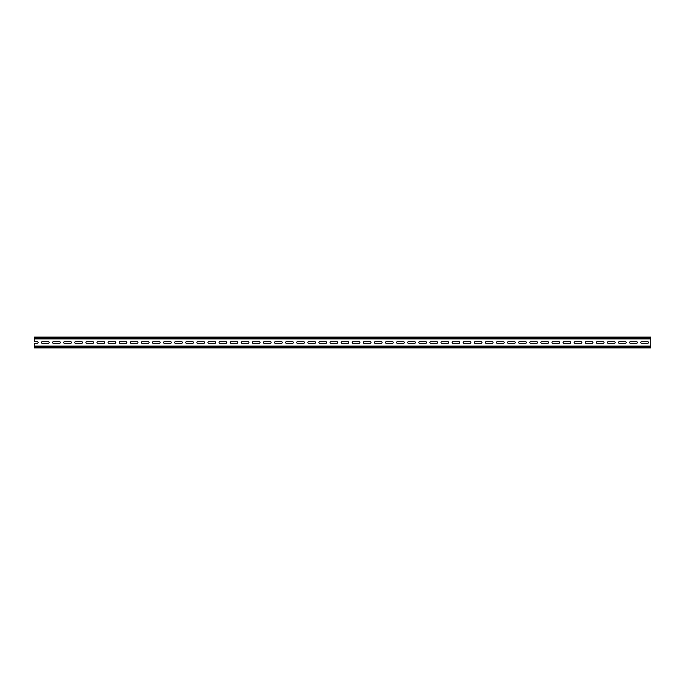 <?xml version="1.0" encoding="UTF-8"?>
<svg xmlns="http://www.w3.org/2000/svg" width="685" height="685" viewBox="0 0 685 685"><rect width="100%" height="100%" fill="white"/><g stroke="black" fill="none" stroke-linecap="round" stroke-linejoin="round"><path stroke-width="0.51" stroke-dasharray="3.42 2.57" d="M34.25 346.91L650.75 346.661L34.25 346.661L34.25 343.305L37.298 343.305A0.805 0.805 0 0 0 38.103 342.5A0.805 0.805 0 0 0 37.298 341.695L34.25 341.695L34.25 338.339L650.75 338.339L650.75 347.894L34.25 347.894L34.25 346.91L650.75 346.91M34.25 338.09L34.25 337.106L650.75 337.106L650.75 338.339L34.25 338.339L650.75 338.09M641.537 341.695A0.805 0.805 0 0 0 640.732 342.5A0.805 0.805 0 0 0 641.537 343.305L647.633 343.305A0.805 0.805 0 0 0 648.438 342.5A0.805 0.805 0 0 0 647.633 341.695L641.537 341.695M42.299 341.695L48.395 341.695A0.805 0.805 0 0 1 49.2 342.5A0.805 0.805 0 0 1 48.395 343.305L42.299 343.305A0.805 0.805 0 0 1 41.494 342.5A0.805 0.805 0 0 1 42.299 341.695M53.396 341.695L59.492 341.695A0.805 0.805 0 0 1 60.297 342.5A0.805 0.805 0 0 1 59.492 343.305L53.396 343.305A0.805 0.805 0 0 1 52.591 342.5A0.805 0.805 0 0 1 53.396 341.695M64.493 341.695L70.589 341.695A0.805 0.805 0 0 1 71.394 342.5A0.805 0.805 0 0 1 70.589 343.305L64.493 343.305A0.805 0.805 0 0 1 63.688 342.5A0.805 0.805 0 0 1 64.493 341.695M75.59 341.695L81.686 341.695A0.805 0.805 0 0 1 82.491 342.5A0.805 0.805 0 0 1 81.686 343.305L75.59 343.305A0.805 0.805 0 0 1 74.785 342.5A0.805 0.805 0 0 1 75.59 341.695M86.687 341.695L92.783 341.695A0.805 0.805 0 0 1 93.588 342.5A0.805 0.805 0 0 1 92.783 343.305L86.687 343.305A0.805 0.805 0 0 1 85.882 342.5A0.805 0.805 0 0 1 86.687 341.695M97.784 341.695L103.88 341.695A0.805 0.805 0 0 1 104.685 342.5A0.805 0.805 0 0 1 103.88 343.305L97.784 343.305A0.805 0.805 0 0 1 96.979 342.5A0.805 0.805 0 0 1 97.784 341.695M108.881 341.695L114.977 341.695A0.805 0.805 0 0 1 115.782 342.5A0.805 0.805 0 0 1 114.977 343.305L108.881 343.305A0.805 0.805 0 0 1 108.076 342.5A0.805 0.805 0 0 1 108.881 341.695M119.978 341.695L126.074 341.695A0.805 0.805 0 0 1 126.879 342.5A0.805 0.805 0 0 1 126.074 343.305L119.978 343.305A0.805 0.805 0 0 1 119.173 342.5A0.805 0.805 0 0 1 119.978 341.695M131.075 341.695L137.171 341.695A0.805 0.805 0 0 1 137.976 342.5A0.805 0.805 0 0 1 137.171 343.305L131.075 343.305A0.805 0.805 0 0 1 130.27 342.5A0.805 0.805 0 0 1 131.075 341.695M142.172 341.695L148.268 341.695A0.805 0.805 0 0 1 149.073 342.5A0.805 0.805 0 0 1 148.268 343.305L142.172 343.305A0.805 0.805 0 0 1 141.367 342.5A0.805 0.805 0 0 1 142.172 341.695M153.269 341.695L159.365 341.695A0.805 0.805 0 0 1 160.17 342.5A0.805 0.805 0 0 1 159.365 343.305L153.269 343.305A0.805 0.805 0 0 1 152.464 342.5A0.805 0.805 0 0 1 153.269 341.695M164.366 341.695L170.462 341.695A0.805 0.805 0 0 1 171.267 342.5A0.805 0.805 0 0 1 170.462 343.305L164.366 343.305A0.805 0.805 0 0 1 163.561 342.5A0.805 0.805 0 0 1 164.366 341.695M175.463 341.695L181.559 341.695A0.805 0.805 0 0 1 182.364 342.5A0.805 0.805 0 0 1 181.559 343.305L175.463 343.305A0.805 0.805 0 0 1 174.658 342.5A0.805 0.805 0 0 1 175.463 341.695M186.56 341.695L192.656 341.695A0.805 0.805 0 0 1 193.461 342.5A0.805 0.805 0 0 1 192.656 343.305L186.56 343.305A0.805 0.805 0 0 1 185.755 342.5A0.805 0.805 0 0 1 186.56 341.695M197.657 341.695L203.753 341.695A0.805 0.805 0 0 1 204.558 342.5A0.805 0.805 0 0 1 203.753 343.305L197.657 343.305A0.805 0.805 0 0 1 196.852 342.5A0.805 0.805 0 0 1 197.657 341.695M208.754 341.695L214.85 341.695A0.805 0.805 0 0 1 215.655 342.5A0.805 0.805 0 0 1 214.85 343.305L208.754 343.305A0.805 0.805 0 0 1 207.949 342.5A0.805 0.805 0 0 1 208.754 341.695M219.851 341.695L225.947 341.695A0.805 0.805 0 0 1 226.752 342.5A0.805 0.805 0 0 1 225.947 343.305L219.851 343.305A0.805 0.805 0 0 1 219.046 342.5A0.805 0.805 0 0 1 219.851 341.695M230.948 341.695L237.044 341.695A0.805 0.805 0 0 1 237.849 342.5A0.805 0.805 0 0 1 237.044 343.305L230.948 343.305A0.805 0.805 0 0 1 230.143 342.5A0.805 0.805 0 0 1 230.948 341.695M242.045 341.695L248.141 341.695A0.805 0.805 0 0 1 248.946 342.5A0.805 0.805 0 0 1 248.141 343.305L242.045 343.305A0.805 0.805 0 0 1 241.24 342.5A0.805 0.805 0 0 1 242.045 341.695M253.142 341.695L259.238 341.695A0.805 0.805 0 0 1 260.043 342.5A0.805 0.805 0 0 1 259.238 343.305L253.142 343.305A0.805 0.805 0 0 1 252.337 342.5A0.805 0.805 0 0 1 253.142 341.695M264.239 341.695L270.335 341.695A0.805 0.805 0 0 1 271.14 342.5A0.805 0.805 0 0 1 270.335 343.305L264.239 343.305A0.805 0.805 0 0 1 263.434 342.5A0.805 0.805 0 0 1 264.239 341.695M275.336 341.695L281.432 341.695A0.805 0.805 0 0 1 282.237 342.5A0.805 0.805 0 0 1 281.432 343.305L275.336 343.305A0.805 0.805 0 0 1 274.531 342.5A0.805 0.805 0 0 1 275.336 341.695M286.433 341.695L292.529 341.695A0.805 0.805 0 0 1 293.334 342.5A0.805 0.805 0 0 1 292.529 343.305L286.433 343.305A0.805 0.805 0 0 1 285.628 342.5A0.805 0.805 0 0 1 286.433 341.695M297.53 341.695L303.626 341.695A0.805 0.805 0 0 1 304.431 342.5A0.805 0.805 0 0 1 303.626 343.305L297.53 343.305A0.805 0.805 0 0 1 296.725 342.5A0.805 0.805 0 0 1 297.53 341.695M308.627 341.695L314.723 341.695A0.805 0.805 0 0 1 315.528 342.5A0.805 0.805 0 0 1 314.723 343.305L308.627 343.305A0.805 0.805 0 0 1 307.822 342.5A0.805 0.805 0 0 1 308.627 341.695M319.724 341.695L325.82 341.695A0.805 0.805 0 0 1 326.625 342.5A0.805 0.805 0 0 1 325.82 343.305L319.724 343.305A0.805 0.805 0 0 1 318.919 342.5A0.805 0.805 0 0 1 319.724 341.695M330.821 341.695L336.917 341.695A0.805 0.805 0 0 1 337.722 342.5A0.805 0.805 0 0 1 336.917 343.305L330.821 343.305A0.805 0.805 0 0 1 330.016 342.5A0.805 0.805 0 0 1 330.821 341.695M341.918 341.695L348.014 341.695A0.805 0.805 0 0 1 348.819 342.5A0.805 0.805 0 0 1 348.014 343.305L341.918 343.305A0.805 0.805 0 0 1 341.113 342.5A0.805 0.805 0 0 1 341.918 341.695M353.015 341.695L359.111 341.695A0.805 0.805 0 0 1 359.916 342.5A0.805 0.805 0 0 1 359.111 343.305L353.015 343.305A0.805 0.805 0 0 1 352.21 342.5A0.805 0.805 0 0 1 353.015 341.695M364.112 341.695L370.208 341.695A0.805 0.805 0 0 1 371.013 342.5A0.805 0.805 0 0 1 370.208 343.305L364.112 343.305A0.805 0.805 0 0 1 363.307 342.5A0.805 0.805 0 0 1 364.112 341.695M375.209 341.695L381.305 341.695A0.805 0.805 0 0 1 382.11 342.5A0.805 0.805 0 0 1 381.305 343.305L375.209 343.305A0.805 0.805 0 0 1 374.404 342.5A0.805 0.805 0 0 1 375.209 341.695M386.306 341.695L392.402 341.695A0.805 0.805 0 0 1 393.207 342.5A0.805 0.805 0 0 1 392.402 343.305L386.306 343.305A0.805 0.805 0 0 1 385.501 342.5A0.805 0.805 0 0 1 386.306 341.695M397.403 341.695L403.499 341.695A0.805 0.805 0 0 1 404.304 342.5A0.805 0.805 0 0 1 403.499 343.305L397.403 343.305A0.805 0.805 0 0 1 396.598 342.5A0.805 0.805 0 0 1 397.403 341.695M408.5 341.695L414.596 341.695A0.805 0.805 0 0 1 415.401 342.5A0.805 0.805 0 0 1 414.596 343.305L408.5 343.305A0.805 0.805 0 0 1 407.695 342.5A0.805 0.805 0 0 1 408.5 341.695M419.597 341.695L425.693 341.695A0.805 0.805 0 0 1 426.498 342.5A0.805 0.805 0 0 1 425.693 343.305L419.597 343.305A0.805 0.805 0 0 1 418.792 342.5A0.805 0.805 0 0 1 419.597 341.695M430.694 341.695L436.79 341.695A0.805 0.805 0 0 1 437.595 342.5A0.805 0.805 0 0 1 436.79 343.305L430.694 343.305A0.805 0.805 0 0 1 429.889 342.5A0.805 0.805 0 0 1 430.694 341.695M441.791 341.695L447.887 341.695A0.805 0.805 0 0 1 448.692 342.5A0.805 0.805 0 0 1 447.887 343.305L441.791 343.305A0.805 0.805 0 0 1 440.986 342.5A0.805 0.805 0 0 1 441.791 341.695M452.888 341.695L458.984 341.695A0.805 0.805 0 0 1 459.789 342.5A0.805 0.805 0 0 1 458.984 343.305L452.888 343.305A0.805 0.805 0 0 1 452.083 342.5A0.805 0.805 0 0 1 452.888 341.695M463.985 341.695L470.081 341.695A0.805 0.805 0 0 1 470.886 342.5A0.805 0.805 0 0 1 470.081 343.305L463.985 343.305A0.805 0.805 0 0 1 463.18 342.5A0.805 0.805 0 0 1 463.985 341.695M475.082 341.695L481.178 341.695A0.805 0.805 0 0 1 481.983 342.5A0.805 0.805 0 0 1 481.178 343.305L475.082 343.305A0.805 0.805 0 0 1 474.277 342.5A0.805 0.805 0 0 1 475.082 341.695M486.179 341.695L492.275 341.695A0.805 0.805 0 0 1 493.08 342.5A0.805 0.805 0 0 1 492.275 343.305L486.179 343.305A0.805 0.805 0 0 1 485.374 342.5A0.805 0.805 0 0 1 486.179 341.695M497.276 341.695L503.372 341.695A0.805 0.805 0 0 1 504.177 342.5A0.805 0.805 0 0 1 503.372 343.305L497.276 343.305A0.805 0.805 0 0 1 496.471 342.5A0.805 0.805 0 0 1 497.276 341.695M508.373 341.695L514.469 341.695A0.805 0.805 0 0 1 515.274 342.5A0.805 0.805 0 0 1 514.469 343.305L508.373 343.305A0.805 0.805 0 0 1 507.568 342.5A0.805 0.805 0 0 1 508.373 341.695M519.47 341.695L525.566 341.695A0.805 0.805 0 0 1 526.371 342.5A0.805 0.805 0 0 1 525.566 343.305L519.47 343.305A0.805 0.805 0 0 1 518.665 342.5A0.805 0.805 0 0 1 519.47 341.695M530.567 341.695L536.663 341.695A0.805 0.805 0 0 1 537.468 342.5A0.805 0.805 0 0 1 536.663 343.305L530.567 343.305A0.805 0.805 0 0 1 529.762 342.5A0.805 0.805 0 0 1 530.567 341.695M541.664 341.695L547.76 341.695A0.805 0.805 0 0 1 548.565 342.5A0.805 0.805 0 0 1 547.76 343.305L541.664 343.305A0.805 0.805 0 0 1 540.859 342.5A0.805 0.805 0 0 1 541.664 341.695M552.761 341.695L558.857 341.695A0.805 0.805 0 0 1 559.662 342.5A0.805 0.805 0 0 1 558.857 343.305L552.761 343.305A0.805 0.805 0 0 1 551.956 342.5A0.805 0.805 0 0 1 552.761 341.695M563.858 341.695L569.954 341.695A0.805 0.805 0 0 1 570.759 342.5A0.805 0.805 0 0 1 569.954 343.305L563.858 343.305A0.805 0.805 0 0 1 563.053 342.5A0.805 0.805 0 0 1 563.858 341.695M574.955 341.695L581.051 341.695A0.805 0.805 0 0 1 581.856 342.5A0.805 0.805 0 0 1 581.051 343.305L574.955 343.305A0.805 0.805 0 0 1 574.15 342.5A0.805 0.805 0 0 1 574.955 341.695M586.052 341.695L592.148 341.695A0.805 0.805 0 0 1 592.953 342.5A0.805 0.805 0 0 1 592.148 343.305L586.052 343.305A0.805 0.805 0 0 1 585.247 342.5A0.805 0.805 0 0 1 586.052 341.695M597.149 341.695L603.245 341.695A0.805 0.805 0 0 1 604.05 342.5A0.805 0.805 0 0 1 603.245 343.305L597.149 343.305A0.805 0.805 0 0 1 596.344 342.5A0.805 0.805 0 0 1 597.149 341.695M608.246 341.695L614.342 341.695A0.805 0.805 0 0 1 615.147 342.5A0.805 0.805 0 0 1 614.342 343.305L608.246 343.305A0.805 0.805 0 0 1 607.441 342.5A0.805 0.805 0 0 1 608.246 341.695M619.343 341.695L625.439 341.695A0.805 0.805 0 0 1 626.244 342.5A0.805 0.805 0 0 1 625.439 343.305L619.343 343.305A0.805 0.805 0 0 1 618.538 342.5A0.805 0.805 0 0 1 619.343 341.695M636.536 343.305L630.44 343.305A0.805 0.805 0 0 1 629.635 342.5A0.805 0.805 0 0 1 630.44 341.695L636.536 341.695A0.805 0.805 0 0 1 637.341 342.5A0.805 0.805 0 0 1 636.536 343.305M34.25 346.353L650.75 346.353M34.25 338.895L650.75 338.895M34.25 346.105L650.75 346.105"/><path stroke-width="1.03" d="M34.25 346.91L34.25 343.305L37.298 343.305A0.805 0.805 0 0 0 38.103 342.5A0.805 0.805 0 0 0 37.298 341.695L34.25 341.695L34.25 338.647L650.75 338.647L650.75 337.106L34.25 337.106L34.25 338.647L650.75 338.647L650.75 347.894L34.25 347.894L34.25 346.91L650.75 346.91M641.537 341.695A0.805 0.805 0 0 0 640.732 342.5A0.805 0.805 0 0 0 641.537 343.305L647.633 343.305A0.805 0.805 0 0 0 648.438 342.5A0.805 0.805 0 0 0 647.633 341.695L641.537 341.695M42.299 341.695L48.395 341.695A0.805 0.805 0 0 1 49.2 342.5A0.805 0.805 0 0 1 48.395 343.305L42.299 343.305A0.805 0.805 0 0 1 41.494 342.5A0.805 0.805 0 0 1 42.299 341.695M53.396 341.695L59.492 341.695A0.805 0.805 0 0 1 60.297 342.5A0.805 0.805 0 0 1 59.492 343.305L53.396 343.305A0.805 0.805 0 0 1 52.591 342.5A0.805 0.805 0 0 1 53.396 341.695M64.493 341.695L70.589 341.695A0.805 0.805 0 0 1 71.394 342.5A0.805 0.805 0 0 1 70.589 343.305L64.493 343.305A0.805 0.805 0 0 1 63.688 342.5A0.805 0.805 0 0 1 64.493 341.695M75.59 341.695L81.686 341.695A0.805 0.805 0 0 1 82.491 342.5A0.805 0.805 0 0 1 81.686 343.305L75.59 343.305A0.805 0.805 0 0 1 74.785 342.5A0.805 0.805 0 0 1 75.59 341.695M86.687 341.695L92.783 341.695A0.805 0.805 0 0 1 93.588 342.5A0.805 0.805 0 0 1 92.783 343.305L86.687 343.305A0.805 0.805 0 0 1 85.882 342.5A0.805 0.805 0 0 1 86.687 341.695M97.784 341.695L103.88 341.695A0.805 0.805 0 0 1 104.685 342.5A0.805 0.805 0 0 1 103.88 343.305L97.784 343.305A0.805 0.805 0 0 1 96.979 342.5A0.805 0.805 0 0 1 97.784 341.695M108.881 341.695L114.977 341.695A0.805 0.805 0 0 1 115.782 342.5A0.805 0.805 0 0 1 114.977 343.305L108.881 343.305A0.805 0.805 0 0 1 108.076 342.5A0.805 0.805 0 0 1 108.881 341.695M119.978 341.695L126.074 341.695A0.805 0.805 0 0 1 126.879 342.5A0.805 0.805 0 0 1 126.074 343.305L119.978 343.305A0.805 0.805 0 0 1 119.173 342.5A0.805 0.805 0 0 1 119.978 341.695M131.075 341.695L137.171 341.695A0.805 0.805 0 0 1 137.976 342.5A0.805 0.805 0 0 1 137.171 343.305L131.075 343.305A0.805 0.805 0 0 1 130.27 342.5A0.805 0.805 0 0 1 131.075 341.695M142.172 341.695L148.268 341.695A0.805 0.805 0 0 1 149.073 342.5A0.805 0.805 0 0 1 148.268 343.305L142.172 343.305A0.805 0.805 0 0 1 141.367 342.5A0.805 0.805 0 0 1 142.172 341.695M153.269 341.695L159.365 341.695A0.805 0.805 0 0 1 160.17 342.5A0.805 0.805 0 0 1 159.365 343.305L153.269 343.305A0.805 0.805 0 0 1 152.464 342.5A0.805 0.805 0 0 1 153.269 341.695M164.366 341.695L170.462 341.695A0.805 0.805 0 0 1 171.267 342.5A0.805 0.805 0 0 1 170.462 343.305L164.366 343.305A0.805 0.805 0 0 1 163.561 342.5A0.805 0.805 0 0 1 164.366 341.695M175.463 341.695L181.559 341.695A0.805 0.805 0 0 1 182.364 342.5A0.805 0.805 0 0 1 181.559 343.305L175.463 343.305A0.805 0.805 0 0 1 174.658 342.5A0.805 0.805 0 0 1 175.463 341.695M186.56 341.695L192.656 341.695A0.805 0.805 0 0 1 193.461 342.5A0.805 0.805 0 0 1 192.656 343.305L186.56 343.305A0.805 0.805 0 0 1 185.755 342.5A0.805 0.805 0 0 1 186.56 341.695M197.657 341.695L203.753 341.695A0.805 0.805 0 0 1 204.558 342.5A0.805 0.805 0 0 1 203.753 343.305L197.657 343.305A0.805 0.805 0 0 1 196.852 342.5A0.805 0.805 0 0 1 197.657 341.695M208.754 341.695L214.85 341.695A0.805 0.805 0 0 1 215.655 342.5A0.805 0.805 0 0 1 214.85 343.305L208.754 343.305A0.805 0.805 0 0 1 207.949 342.5A0.805 0.805 0 0 1 208.754 341.695M219.851 341.695L225.947 341.695A0.805 0.805 0 0 1 226.752 342.5A0.805 0.805 0 0 1 225.947 343.305L219.851 343.305A0.805 0.805 0 0 1 219.046 342.5A0.805 0.805 0 0 1 219.851 341.695M230.948 341.695L237.044 341.695A0.805 0.805 0 0 1 237.849 342.5A0.805 0.805 0 0 1 237.044 343.305L230.948 343.305A0.805 0.805 0 0 1 230.143 342.5A0.805 0.805 0 0 1 230.948 341.695M242.045 341.695L248.141 341.695A0.805 0.805 0 0 1 248.946 342.5A0.805 0.805 0 0 1 248.141 343.305L242.045 343.305A0.805 0.805 0 0 1 241.24 342.5A0.805 0.805 0 0 1 242.045 341.695M253.142 341.695L259.238 341.695A0.805 0.805 0 0 1 260.043 342.5A0.805 0.805 0 0 1 259.238 343.305L253.142 343.305A0.805 0.805 0 0 1 252.337 342.5A0.805 0.805 0 0 1 253.142 341.695M264.239 341.695L270.335 341.695A0.805 0.805 0 0 1 271.14 342.5A0.805 0.805 0 0 1 270.335 343.305L264.239 343.305A0.805 0.805 0 0 1 263.434 342.5A0.805 0.805 0 0 1 264.239 341.695M275.336 341.695L281.432 341.695A0.805 0.805 0 0 1 282.237 342.5A0.805 0.805 0 0 1 281.432 343.305L275.336 343.305A0.805 0.805 0 0 1 274.531 342.5A0.805 0.805 0 0 1 275.336 341.695M286.433 341.695L292.529 341.695A0.805 0.805 0 0 1 293.334 342.5A0.805 0.805 0 0 1 292.529 343.305L286.433 343.305A0.805 0.805 0 0 1 285.628 342.5A0.805 0.805 0 0 1 286.433 341.695M297.53 341.695L303.626 341.695A0.805 0.805 0 0 1 304.431 342.5A0.805 0.805 0 0 1 303.626 343.305L297.53 343.305A0.805 0.805 0 0 1 296.725 342.5A0.805 0.805 0 0 1 297.53 341.695M308.627 341.695L314.723 341.695A0.805 0.805 0 0 1 315.528 342.5A0.805 0.805 0 0 1 314.723 343.305L308.627 343.305A0.805 0.805 0 0 1 307.822 342.5A0.805 0.805 0 0 1 308.627 341.695M319.724 341.695L325.82 341.695A0.805 0.805 0 0 1 326.625 342.5A0.805 0.805 0 0 1 325.82 343.305L319.724 343.305A0.805 0.805 0 0 1 318.919 342.5A0.805 0.805 0 0 1 319.724 341.695M330.821 341.695L336.917 341.695A0.805 0.805 0 0 1 337.722 342.5A0.805 0.805 0 0 1 336.917 343.305L330.821 343.305A0.805 0.805 0 0 1 330.016 342.5A0.805 0.805 0 0 1 330.821 341.695M341.918 341.695L348.014 341.695A0.805 0.805 0 0 1 348.819 342.5A0.805 0.805 0 0 1 348.014 343.305L341.918 343.305A0.805 0.805 0 0 1 341.113 342.5A0.805 0.805 0 0 1 341.918 341.695M353.015 341.695L359.111 341.695A0.805 0.805 0 0 1 359.916 342.5A0.805 0.805 0 0 1 359.111 343.305L353.015 343.305A0.805 0.805 0 0 1 352.21 342.5A0.805 0.805 0 0 1 353.015 341.695M364.112 341.695L370.208 341.695A0.805 0.805 0 0 1 371.013 342.5A0.805 0.805 0 0 1 370.208 343.305L364.112 343.305A0.805 0.805 0 0 1 363.307 342.5A0.805 0.805 0 0 1 364.112 341.695M375.209 341.695L381.305 341.695A0.805 0.805 0 0 1 382.11 342.5A0.805 0.805 0 0 1 381.305 343.305L375.209 343.305A0.805 0.805 0 0 1 374.404 342.5A0.805 0.805 0 0 1 375.209 341.695M386.306 341.695L392.402 341.695A0.805 0.805 0 0 1 393.207 342.5A0.805 0.805 0 0 1 392.402 343.305L386.306 343.305A0.805 0.805 0 0 1 385.501 342.5A0.805 0.805 0 0 1 386.306 341.695M397.403 341.695L403.499 341.695A0.805 0.805 0 0 1 404.304 342.5A0.805 0.805 0 0 1 403.499 343.305L397.403 343.305A0.805 0.805 0 0 1 396.598 342.5A0.805 0.805 0 0 1 397.403 341.695M408.5 341.695L414.596 341.695A0.805 0.805 0 0 1 415.401 342.5A0.805 0.805 0 0 1 414.596 343.305L408.5 343.305A0.805 0.805 0 0 1 407.695 342.5A0.805 0.805 0 0 1 408.5 341.695M419.597 341.695L425.693 341.695A0.805 0.805 0 0 1 426.498 342.5A0.805 0.805 0 0 1 425.693 343.305L419.597 343.305A0.805 0.805 0 0 1 418.792 342.5A0.805 0.805 0 0 1 419.597 341.695M430.694 341.695L436.79 341.695A0.805 0.805 0 0 1 437.595 342.5A0.805 0.805 0 0 1 436.79 343.305L430.694 343.305A0.805 0.805 0 0 1 429.889 342.5A0.805 0.805 0 0 1 430.694 341.695M441.791 341.695L447.887 341.695A0.805 0.805 0 0 1 448.692 342.5A0.805 0.805 0 0 1 447.887 343.305L441.791 343.305A0.805 0.805 0 0 1 440.986 342.5A0.805 0.805 0 0 1 441.791 341.695M452.888 341.695L458.984 341.695A0.805 0.805 0 0 1 459.789 342.5A0.805 0.805 0 0 1 458.984 343.305L452.888 343.305A0.805 0.805 0 0 1 452.083 342.5A0.805 0.805 0 0 1 452.888 341.695M463.985 341.695L470.081 341.695A0.805 0.805 0 0 1 470.886 342.5A0.805 0.805 0 0 1 470.081 343.305L463.985 343.305A0.805 0.805 0 0 1 463.18 342.5A0.805 0.805 0 0 1 463.985 341.695M475.082 341.695L481.178 341.695A0.805 0.805 0 0 1 481.983 342.5A0.805 0.805 0 0 1 481.178 343.305L475.082 343.305A0.805 0.805 0 0 1 474.277 342.5A0.805 0.805 0 0 1 475.082 341.695M486.179 341.695L492.275 341.695A0.805 0.805 0 0 1 493.08 342.5A0.805 0.805 0 0 1 492.275 343.305L486.179 343.305A0.805 0.805 0 0 1 485.374 342.5A0.805 0.805 0 0 1 486.179 341.695M497.276 341.695L503.372 341.695A0.805 0.805 0 0 1 504.177 342.5A0.805 0.805 0 0 1 503.372 343.305L497.276 343.305A0.805 0.805 0 0 1 496.471 342.5A0.805 0.805 0 0 1 497.276 341.695M508.373 341.695L514.469 341.695A0.805 0.805 0 0 1 515.274 342.5A0.805 0.805 0 0 1 514.469 343.305L508.373 343.305A0.805 0.805 0 0 1 507.568 342.5A0.805 0.805 0 0 1 508.373 341.695M519.47 341.695L525.566 341.695A0.805 0.805 0 0 1 526.371 342.5A0.805 0.805 0 0 1 525.566 343.305L519.47 343.305A0.805 0.805 0 0 1 518.665 342.5A0.805 0.805 0 0 1 519.47 341.695M530.567 341.695L536.663 341.695A0.805 0.805 0 0 1 537.468 342.5A0.805 0.805 0 0 1 536.663 343.305L530.567 343.305A0.805 0.805 0 0 1 529.762 342.5A0.805 0.805 0 0 1 530.567 341.695M541.664 341.695L547.76 341.695A0.805 0.805 0 0 1 548.565 342.5A0.805 0.805 0 0 1 547.76 343.305L541.664 343.305A0.805 0.805 0 0 1 540.859 342.5A0.805 0.805 0 0 1 541.664 341.695M552.761 341.695L558.857 341.695A0.805 0.805 0 0 1 559.662 342.5A0.805 0.805 0 0 1 558.857 343.305L552.761 343.305A0.805 0.805 0 0 1 551.956 342.5A0.805 0.805 0 0 1 552.761 341.695M563.858 341.695L569.954 341.695A0.805 0.805 0 0 1 570.759 342.5A0.805 0.805 0 0 1 569.954 343.305L563.858 343.305A0.805 0.805 0 0 1 563.053 342.5A0.805 0.805 0 0 1 563.858 341.695M574.955 341.695L581.051 341.695A0.805 0.805 0 0 1 581.856 342.5A0.805 0.805 0 0 1 581.051 343.305L574.955 343.305A0.805 0.805 0 0 1 574.15 342.5A0.805 0.805 0 0 1 574.955 341.695M586.052 341.695L592.148 341.695A0.805 0.805 0 0 1 592.953 342.5A0.805 0.805 0 0 1 592.148 343.305L586.052 343.305A0.805 0.805 0 0 1 585.247 342.5A0.805 0.805 0 0 1 586.052 341.695M597.149 341.695L603.245 341.695A0.805 0.805 0 0 1 604.05 342.5A0.805 0.805 0 0 1 603.245 343.305L597.149 343.305A0.805 0.805 0 0 1 596.344 342.5A0.805 0.805 0 0 1 597.149 341.695M608.246 341.695L614.342 341.695A0.805 0.805 0 0 1 615.147 342.5A0.805 0.805 0 0 1 614.342 343.305L608.246 343.305A0.805 0.805 0 0 1 607.441 342.5A0.805 0.805 0 0 1 608.246 341.695M619.343 341.695L625.439 341.695A0.805 0.805 0 0 1 626.244 342.5A0.805 0.805 0 0 1 625.439 343.305L619.343 343.305A0.805 0.805 0 0 1 618.538 342.5A0.805 0.805 0 0 1 619.343 341.695M636.536 343.305L630.44 343.305A0.805 0.805 0 0 1 629.635 342.5A0.805 0.805 0 0 1 630.44 341.695L636.536 341.695A0.805 0.805 0 0 1 637.341 342.5A0.805 0.805 0 0 1 636.536 343.305M34.25 346.353L650.75 346.353M34.25 338.09L650.75 338.09M34.25 338.895L650.75 338.895M34.25 346.105L650.75 346.105"/></g></svg>
